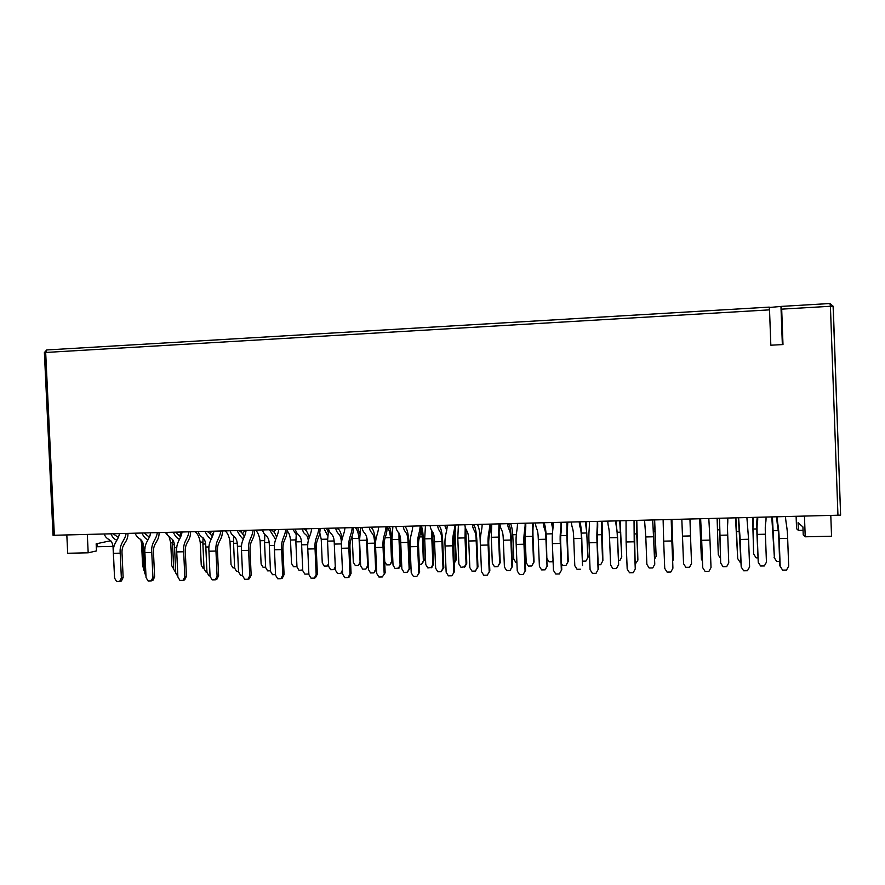 <?xml version="1.0" encoding="UTF-8"?>
<svg xmlns="http://www.w3.org/2000/svg" width="885" height="885" viewBox="0 0 885 885"><rect width="100%" height="100%" fill="white"/><g stroke="black" fill="none" stroke-linecap="round" stroke-linejoin="round"><path stroke-width="1.33" d="M769.198 307.117L769.53 309.861L45.677 352.462L46.695 349.962L769.198 307.117M769.53 309.861L770.835 345.205L782.993 344.564L781.687 309.142L781.378 306.398L769.342 307.493M124.475 543.589L124.519 544.596L123.701 544.784M97.25 543.6L97.405 546.753L112.882 546.388M803.049 530.259L798.347 530.369L796.566 528.71L796.113 516.431M837.951 515.369L830.418 306.276L833.216 306.365L840.617 515.147L53.045 535.292L44.383 352.717L45.677 352.462L54.35 535.425M66.829 535.104L67.691 553.258L88.179 552.804L87.316 534.584M110.791 540.702L96.155 543.832L96.487 550.924L88.179 552.804M830.794 515.546L831.546 536.21L805.217 536.797L803.226 534.938L802.927 526.94L798.071 522.681L798.347 530.369M804.465 516.221L805.217 536.797M782.351 344.597L780.968 306.807M771.775 517.061L774.408 557.882L772.428 517.039M778.247 530.569L773.401 530.69M779.652 561.422L776.731 561.477L774.087 557.406M774.408 557.882L776.731 561.477M752.692 517.548L753.633 553.922L752.936 529.031L756.786 528.942M753.876 554.364L756.111 557.849L757.825 557.816M752.936 529.031L753.223 517.537M782.639 570.128L786.5 570.062L788.679 566.168L787.661 538.401L779.154 538.589L780.183 566.312L782.639 570.128L779.818 565.792L778.8 538.157C778.38 527.327 777.185 527.349 776.731 516.928M779.154 538.589C778.822 527.206 777.683 525.247 777.074 516.928M787.661 538.401C787.329 526.995 786.101 525.037 785.471 516.707M757.206 534.407L765.403 534.219L766.443 562.163L764.341 565.946L760.624 566.013L758.246 562.318L757.206 534.407C756.653 521.707 757.748 525.469 757.737 517.415M766.067 517.205C766.056 525.27 764.85 521.508 765.403 534.219M758.246 562.318L756.94 534.009C756.631 524.086 756.786 518.555 757.394 517.426M740.181 539.452L741.21 566.997L743.643 570.792L747.46 570.736L749.606 566.854L748.577 539.264L740.181 539.452L738.621 517.913M741.21 566.997L738.422 517.913M748.577 539.264L746.907 517.692M735.524 517.99L737.703 558.579L735.9 517.979M739.517 531.476L736.685 531.542M740.833 562.141L739.993 562.152L737.703 558.579M719.627 535.27L727.724 535.082L728.764 562.86L726.696 566.61L723.023 566.677L720.667 563.004L719.549 518.4M727.78 518.19C727.913 526.199 727.204 522.438 727.724 535.082M720.667 563.004L719.383 518.4M717.115 518.455L718.277 554.618L717.447 529.872L719.317 529.827M718.399 555.061L720.368 558.125M717.447 529.872L717.37 518.455M701.683 540.304L702.723 567.683L705.135 571.456L708.896 571.389L711.02 567.539L709.98 540.115L701.683 540.304L700.643 518.875M702.723 567.683L700.577 518.887M709.98 540.115L708.83 518.665M699.681 518.909L701.418 559.276L699.792 518.898M701.274 532.372L700.4 532.394M701.418 559.276L702.402 560.813M682.49 536.122L690.499 535.934L691.55 563.546L689.503 567.274L685.864 567.34L683.552 563.69L681.826 519.362M689.957 519.152L690.499 535.934M672.91 568.214L671.859 540.967L663.673 541.144L664.723 568.358L667.091 572.097L670.819 572.042L672.91 568.214L671.25 519.628M663.673 541.144L663.119 519.838M671.859 540.967L671.206 519.639M671.892 519.617L673.308 559.342L672.257 533.058L671.638 533.069M672.257 533.058L671.803 519.617M672.677 560.935L673.286 559.807M644.557 520.314L645.796 536.952L653.705 536.775L654.767 564.221L652.732 520.103M652.588 520.115L653.705 536.775M645.796 536.952L646.869 564.365L649.159 567.993L652.754 567.927L654.767 564.221M654.646 520.059L656.128 556.289L654.435 520.059M654.668 558.977L656.128 556.289M653.595 531.387L655.165 531.354M635.264 568.878L634.213 541.797L626.115 541.974L627.177 569.022L629.523 572.739L633.206 572.683L635.264 568.878L634.224 520.579M626.115 541.974L626.049 520.789M634.213 541.797L634.036 520.59M607.741 521.254C608.338 529.108 609.134 525.38 609.544 537.781L617.365 537.604L618.637 564.398L617.575 537.206L615.982 521.044M615.672 521.055C616.237 528.909 616.945 525.192 617.365 537.604M609.544 537.781L610.617 565.028L612.885 568.635L616.436 568.579L618.427 564.884M636.78 520.513L637.886 560.017L636.713 533.887L634.224 533.943M636.713 533.887L636.448 520.524M637.753 560.482L635.253 564.088M620.175 520.944L621.757 556.964L619.71 520.955M618.482 560.482L619.876 560.448L621.757 556.964M617.343 532.25L620.783 532.173M598.083 569.531L597.021 542.616L589.023 542.793L590.085 569.674L592.419 573.38L596.047 573.314L598.36 569.011L597.309 542.195C596.91 531.675 597.972 531.642 597.64 521.519M598.36 569.011L596.047 573.314M589.023 542.793C588.503 531.763 589.454 529.816 589.432 521.73M597.021 542.616C596.501 531.564 597.375 529.628 597.32 521.53M602.065 521.409L602.884 560.681L600.705 564.73L598.194 564.774M600.705 564.73L602.63 561.156L601.579 534.706L597.253 534.805M601.579 534.706L601.49 521.42M571.367 522.194C572.097 529.982 573.347 526.276 573.723 538.6L581.445 538.434L582.518 565.548L581.766 538.025C581.301 528.389 580.604 523.035 579.675 521.973M579.21 521.995C579.907 529.794 581.058 526.088 581.445 538.434M573.723 538.6L574.796 565.692L577.042 569.276L580.56 569.21M586.091 521.818L588.06 557.196L585.914 561.101L587.773 557.627L586.788 532.98L585.372 521.829M582.695 561.167L585.914 561.101M581.533 533.102L586.788 532.98M561.344 570.183L560.271 543.434L552.373 543.611L553.446 570.327L555.747 574L559.342 573.945L561.754 569.663L560.692 543.003C560.293 532.549 561.798 532.505 561.488 522.449M561.754 569.663L559.342 573.945M552.373 543.611C551.831 532.637 553.169 530.701 553.247 522.659M560.271 543.434C559.729 532.449 560.99 530.502 561.046 522.46M567.75 522.283L567.219 535.137L568.27 561.344L566.002 565.371L562.617 565.427L561.51 563.679M566.002 565.371L567.904 561.809L566.854 535.525L560.736 535.668M566.854 535.525L566.931 522.305M525.059 570.825L523.975 544.231L516.176 544.408L517.249 570.958L519.528 574.619L523.079 574.564L525.59 570.305L524.506 543.81C524.13 533.412 526.055 533.356 525.767 523.356M525.59 570.305L523.079 574.564M516.176 544.408C515.59 533.5 517.305 531.564 517.493 523.566M523.975 544.231C523.4 533.323 525.037 531.376 525.203 523.378M535.425 523.112C536.277 530.856 537.969 527.161 538.312 539.419L545.945 539.242L547.03 566.201L546.388 538.843C545.89 529.252 545.016 523.942 543.788 522.891M543.169 522.913C543.998 530.668 545.602 526.973 545.945 539.242M547.472 565.714L545.094 569.84L547.03 566.201M538.312 539.419L539.396 566.345L541.62 569.907L545.094 569.84M533.821 523.157C533.058 524.927 532.781 529.197 532.991 535.945L534.053 561.997L531.708 566.002L528.345 566.068L526.199 562.606L525.037 533.821M531.708 566.002L533.578 562.473L532.516 536.321L525.137 536.498M532.516 536.321L532.759 523.179M553.059 560.67L552.328 561.743L553.048 560.382M547.195 558.855L549.043 561.809L552.328 561.743M546.134 533.943L552.384 533.799M544.452 524.551L544.12 522.891M552.848 529.407L551.421 522.703M553.114 526.94L552.384 522.681M499.914 524.02C500.899 531.719 503.012 528.024 503.322 540.215L510.855 540.038L511.95 566.842L512.515 566.356L511.419 539.64C510.888 530.115 509.86 524.838 508.333 523.809M507.57 523.82C508.521 531.531 510.545 527.847 510.855 540.038M512.515 566.356L510.037 570.471L511.95 566.842M503.322 540.215L504.417 566.986L506.618 570.526L510.037 570.471M516.287 534.651L512.78 534.739L513.776 559.088L515.855 562.44L516.906 562.417M512.78 534.739C512.293 529.252 511.574 525.59 510.634 523.743M489.195 571.456L488.111 545.027L480.4 545.204L481.495 571.599L483.741 575.228L487.248 575.173L489.847 570.936L488.763 544.596C488.387 534.263 490.733 534.208 490.467 524.263M489.847 570.936L487.248 575.173M480.4 545.204C479.792 534.363 481.871 532.427 482.17 524.473M488.111 545.027C487.502 534.175 489.516 532.239 489.781 524.274M464.813 524.916C465.919 532.56 468.453 528.887 468.729 541.012L476.185 540.835L477.28 567.484L477.955 566.997L476.86 540.436C476.296 530.967 475.101 525.712 473.298 524.705M472.38 524.728C473.464 532.383 475.909 528.71 476.185 540.835M477.955 566.997L475.4 571.079L477.28 567.484M468.729 541.012L469.835 567.617L472.004 571.146L475.4 571.079M500.003 524.827C499.217 526.796 498.941 530.768 499.162 536.741L500.213 562.65L497.79 566.632L494.472 566.688L492.337 563.258L491.275 537.295L491.717 524.23M497.79 566.632L499.638 563.114L498.576 537.118L491.275 537.295M498.576 537.118L498.985 524.042M499.638 563.114L500.213 562.65M480.998 559.774L479.98 535.513L480.621 535.502M479.98 535.513C479.438 530.06 478.608 526.42 477.513 524.595M453.773 572.086L452.677 545.813L445.055 545.979L446.151 572.219L448.374 575.836L451.837 575.781L454.536 571.566L453.441 545.381C453.076 535.115 455.819 535.038 455.587 525.159M454.536 571.566L451.837 575.781M445.055 545.979C444.414 535.215 446.859 533.279 447.246 525.369M452.677 545.813C452.036 535.027 454.403 533.091 454.779 525.181M430.121 525.812C431.36 533.401 434.303 529.739 434.535 541.786L441.914 541.62L443.02 568.115L443.794 567.628L442.688 541.222C442.102 531.797 440.752 526.586 438.661 525.59M437.599 525.613C438.805 533.224 441.659 529.562 441.914 541.62M443.794 567.628L441.15 571.688L443.02 568.115M434.535 541.786L435.652 568.247L437.798 571.754L441.15 571.688M465.875 529.241L466.76 563.291L464.946 566.776L460.974 567.307L458.861 563.889L457.788 538.08L458.397 525.082M464.249 567.252L466.074 563.756L465.012 537.903L457.788 538.08M465.012 537.903L465.211 527.316M466.074 563.756L466.76 563.291M455.045 532.792L456.24 559.796L454.193 563.358M454.171 562.849L455.532 560.238L454.481 535.104M446.737 530.414L444.757 525.436M455.532 560.238L456.24 559.796M418.76 572.706L417.654 546.587L410.131 546.753L411.226 572.838L413.439 576.434L416.857 576.367L419.634 572.186L418.539 546.156C418.174 535.945 421.326 535.867 421.105 526.033M419.634 572.186L416.857 576.367M410.131 546.753C409.456 536.044 412.255 534.12 412.742 526.254M417.654 546.587C416.99 535.867 419.711 533.932 420.176 526.066M384.156 573.314L383.05 547.35L375.616 547.516L376.722 573.447L378.902 577.02L382.287 576.965L385.152 572.794L384.046 546.919C383.681 536.775 387.221 536.686 387.022 526.907M385.152 572.794L382.287 576.965M375.616 547.516C374.908 536.874 378.05 534.949 378.636 527.128M383.05 547.35C382.353 536.697 385.417 534.772 385.982 526.94M395.838 526.686C397.188 534.241 400.529 530.58 400.739 542.56L408.029 542.394L409.135 568.734L410.02 568.247L408.914 541.996C408.295 532.626 406.801 527.449 404.434 526.464M403.228 526.498C404.556 534.053 407.808 530.403 408.029 542.394M410.02 568.247L407.299 572.296L409.135 568.734M400.739 542.56L401.856 568.867L403.991 572.352L407.299 572.296M361.954 527.548C363.425 535.06 367.153 531.42 367.33 543.324L374.532 543.158L375.649 569.354L376.523 568.922M369.255 527.36C370.704 534.883 374.344 531.232 374.532 543.158M375.572 543.844L375.528 542.759C374.875 533.445 373.227 528.312 370.605 527.327M376.534 569.077L373.835 572.894L375.649 569.354M367.33 543.324L368.448 569.486L370.561 572.949L373.835 572.894M432.676 531.774L433.683 563.922L431.891 567.385L427.853 567.916L425.762 564.519L424.678 538.854L425.442 525.922M431.095 567.86L432.898 564.387L431.814 538.688L424.678 538.854M431.814 538.688L431.847 530.834M432.898 564.387L433.683 563.922M399.854 535.137L400.971 564.553L399.201 567.993L395.097 568.524L393.028 565.15L391.944 539.618L392.863 526.763M398.305 568.469L400.086 565.006L399.002 539.452L391.944 539.618M399.002 539.452L398.98 533.013M400.086 565.006L400.971 564.553M421.227 526.033C422.267 527.991 422.908 531.487 423.163 536.52L424.169 560.426L421.625 564.243L423.373 560.869L422.366 536.885L420.983 529.684M419.302 564.287L421.625 564.243M419.457 536.952L422.366 536.885M412.687 527.294L412.366 526.265M423.373 560.869L424.169 560.426M389.323 526.852C390.473 528.799 391.181 532.272 391.435 537.272L392.453 561.057L389.831 564.851L391.568 561.488L390.55 537.637C389.865 532.272 388.758 528.699 387.232 526.907M384.013 545.149L384.721 561.632L386.723 564.907L389.831 564.851M385.119 537.77L390.55 537.637M391.568 561.488L392.453 561.057M349.962 573.922L348.845 548.114L341.499 548.269L342.617 574.055L344.774 577.606L348.115 577.551L349.962 573.922L351.068 573.403L349.951 547.682C349.597 537.593 353.513 537.494 353.336 527.77M351.068 573.403L349.221 577.02L348.115 577.551M341.499 548.269C340.758 537.693 344.243 535.768 344.918 527.991M348.845 548.114C348.126 537.516 351.533 535.591 352.186 527.803M368.293 565.803L365.87 569.066L367.64 565.626L366.545 540.215L359.564 540.37L360.637 527.582M366.545 540.215L366.456 536.266M365.87 569.066L362.706 569.121L360.66 565.758L359.564 540.37M367.64 565.626L368.271 565.327M328.457 528.411C330.039 535.867 334.143 532.239 334.298 544.087L341.411 543.921L341.455 544.917M335.68 528.223C337.229 535.691 341.256 532.062 341.411 543.921M342.141 538.622C341.002 532.482 339.342 528.998 337.163 528.19M342.506 571.677L340.747 573.48L342.44 570.15M334.298 544.087L335.426 570.095L337.517 573.535L340.747 573.48M360.527 562.738L358.381 565.449L360.095 562.108L359.067 538.39C358.348 533.058 357.142 529.495 355.46 527.714M359.067 538.39L352.296 538.545L353.325 562.252L355.305 565.504L358.381 565.449M352.296 538.545L352.108 536.31M359.62 533.434L357.772 527.659M316.166 574.52L315.049 548.855L307.781 549.021L308.898 574.642L311.033 578.182L314.341 578.126L316.166 574.52L317.372 574L316.255 548.423C315.901 538.401 320.193 538.29 320.038 528.622M317.372 574L315.547 577.595L314.341 578.126M307.781 549.021C307.018 538.5 310.823 536.576 311.597 528.843M315.049 548.855C314.286 538.323 318.025 536.41 318.777 528.655M282.757 575.106L281.64 549.596L274.45 549.762L275.578 575.239L277.691 578.746L280.954 578.69L282.757 575.106L284.074 574.597L282.946 549.165C282.603 539.197 287.249 539.076 287.116 529.473M284.074 574.597L282.271 578.17L280.954 578.69M274.45 549.762C273.664 539.297 277.79 537.383 278.642 529.684M281.64 549.596C280.855 539.131 284.904 537.206 285.744 529.507M295.347 529.263C297.028 536.675 301.508 533.047 301.63 544.828L307.792 544.684M302.482 529.075C303.82 536.255 307.272 532.383 308.29 540.492M309.13 537.339C307.825 532.648 306.144 529.883 304.097 529.031M301.63 544.828L302.77 570.692L304.838 574.122L308.035 574.055L308.81 572.54M308.865 573.712L308.035 574.055M262.602 530.093C264.405 537.46 269.239 533.854 269.339 545.569L274.483 545.448M269.659 529.916L275.523 539.352M276.529 536.929C275.124 533.102 273.41 530.757 271.407 529.872M269.339 545.569L270.478 571.29L272.525 574.697L275.556 574.642M337.981 528.168L337.561 528.832M334.065 540.967L327.538 541.122L328.567 529.009M335.349 568.292L333.8 569.652L330.669 569.719L328.645 566.367L327.538 541.122M333.8 569.652L335.282 566.765M306.586 528.976L305.557 530.48M301.387 541.742L295.867 541.863L296.353 532.427M302.736 569.984L298.986 570.294L296.973 566.975L295.867 541.863M302.084 570.239L302.692 569.033M328.589 565.128L327.273 566.046L328.523 563.59M327.461 539.142L321.233 539.286L322.262 562.86L324.231 566.101L327.273 566.046M321.233 539.286L319.762 532.726M327.527 535.679L324.032 528.522M327.97 531.597L326.554 528.456M296.951 566.455L296.917 565.769M295.789 539.894L290.49 540.016L291.53 563.457L293.477 566.688L296.486 566.632M290.49 540.016C289.937 535.126 288.787 532.15 287.05 531.066M296.066 534.33L292.946 529.318M249.736 575.692L248.608 550.326L241.505 550.481L242.634 575.814L244.736 579.31L247.955 579.255L249.736 575.692L251.152 575.184L250.024 549.895C249.681 539.983 254.681 539.861 254.57 530.303M251.152 575.184L249.371 578.735L247.955 579.255M241.505 550.481C240.687 540.093 245.123 538.18 246.074 530.524M248.608 550.326C247.8 539.916 252.17 538.003 253.099 530.336M217.09 576.268L215.962 551.056L208.937 551.211L210.077 576.389L212.146 579.863L215.332 579.808L217.09 576.268L218.606 575.759L217.467 550.625C217.135 540.757 222.478 540.624 222.378 531.122M218.606 575.759L216.847 579.288L215.332 579.808M208.937 551.211C208.097 540.868 212.831 538.954 213.871 531.343M215.962 551.056C215.121 540.702 219.801 538.788 220.807 531.166M230.233 530.923C232.136 538.246 237.335 534.651 237.401 546.299L241.55 546.2M237.213 530.746C239.005 534.418 240.974 537.173 243.121 538.998M244.282 536.841C242.8 533.666 241.063 531.608 239.083 530.701M237.401 546.299L238.541 571.876L240.576 575.261L242.612 575.228M198.229 531.741C200.242 539.02 205.785 535.436 205.818 547.019L209.004 546.952M205.132 531.564C206.847 535.27 208.827 537.77 211.084 539.042M212.367 536.896C210.818 534.252 209.07 532.46 207.123 531.52M205.818 547.019L206.968 572.451L208.982 575.825L210.044 575.803M275.523 529.761L273.963 531.996M269.084 542.494L264.549 542.605L264.836 534.64M272.381 530.923L272.768 529.838M270.456 570.825L267.646 570.88L265.655 567.573L264.549 542.605M244.791 530.558L242.667 533.655M237.147 543.246L233.552 543.324L233.773 536.177M241.207 532.383L241.848 530.624M238.53 571.411L236.638 571.456L234.669 568.159L233.552 543.324M264.46 540.635L260.079 540.735L261.119 564.066L263.055 567.274L265.633 567.219M260.079 540.735C259.205 535.502 257.701 532.007 255.577 530.281M262.978 531.597L262.192 530.104M233.474 541.366L229.989 541.454L231.029 564.652L232.943 567.849L234.658 567.816M229.989 541.454C229.071 536.244 227.478 532.781 225.21 531.055M184.821 576.843L183.682 551.764L176.734 551.919L177.885 576.965L179.932 580.416L183.084 580.361L184.821 576.843L186.425 576.334L185.286 551.333C184.954 541.531 190.629 541.388 190.563 531.94M186.425 576.334L184.688 579.841L183.084 580.361M176.734 551.919C175.872 541.642 180.905 539.728 182.022 532.162M183.682 551.764C182.819 541.476 187.786 539.562 188.892 531.985M213.805 532.007L211.692 535.525M205.552 543.976L202.897 544.043L203.052 537.693M210.353 533.865L211.261 531.409M206.946 571.998L205.973 572.02L204.026 568.745L202.897 544.043M152.906 577.407L151.766 552.472L144.897 552.627L146.047 577.529L148.083 580.958L151.202 580.903L152.906 577.407L154.609 576.898L153.47 552.041C153.138 542.295 159.145 542.14 159.09 532.748M154.609 576.898L152.906 580.383L151.202 580.903M144.897 552.627C144.012 542.405 149.333 540.503 150.538 532.969M151.766 552.472C150.87 542.24 156.147 540.337 157.32 532.792M121.356 577.96L120.205 553.169L113.424 553.324L114.574 578.082L116.588 581.5L119.663 581.445L121.356 577.96L123.148 577.451L121.997 552.738C121.676 543.047 128.004 542.892 127.971 533.544M123.148 577.451L121.466 580.925L119.663 581.445M113.424 553.324C112.506 543.158 118.114 541.255 119.398 533.766M120.205 553.169C119.298 543.003 124.851 541.089 126.112 533.589M166.59 532.56C168.692 539.795 174.566 536.21 174.588 547.738L176.812 547.682M173.405 532.383C175.064 536.067 177.055 538.379 179.378 539.297M180.761 537.018L175.518 532.327M174.588 547.738L175.739 573.026L177.852 576.378M135.294 533.356C137.496 540.547 143.702 536.985 143.691 548.446L144.996 548.412M142.042 533.179C143.647 536.83 145.638 538.987 148.005 539.673M149.454 537.228L144.266 533.124M143.691 548.446L144.852 573.591L145.959 575.46M104.341 534.153C106.642 541.299 113.169 537.748 113.136 549.142L113.523 549.131M111.012 533.976C112.572 537.56 114.563 539.607 116.964 540.115M118.468 537.516L113.357 533.92M113.136 549.142L114.397 574.321M174.312 544.717L172.575 544.751L172.63 539.474M179.799 535.513L180.994 532.184M175.717 572.573L173.703 569.32L172.575 544.751M143.403 545.437L142.573 545.459L142.518 541.863M149.654 536.786L150.262 534.717M144.764 571.699L143.702 569.896L142.573 545.459M202.82 542.096L200.209 542.162L201.26 565.238L203.152 568.413L204.004 568.402M200.209 542.162C199.258 536.974 197.576 533.533 195.176 531.819M173.67 568.978L171.79 565.814L170.739 542.859L172.498 542.815M170.739 542.859L169.123 536.929M167.586 535.204L165.451 532.582M143.613 568.048L142.64 566.389L141.578 543.556L142.496 543.534M141.578 543.556L140.715 539.275M781.687 309.142L830.418 306.276L829.997 303.511L781.378 306.398L829.997 303.511L833.216 306.298M44.372 352.595L46.695 349.962L769.231 307.117M829.997 303.511L833.106 306.265L840.617 515.147"/></g></svg>

